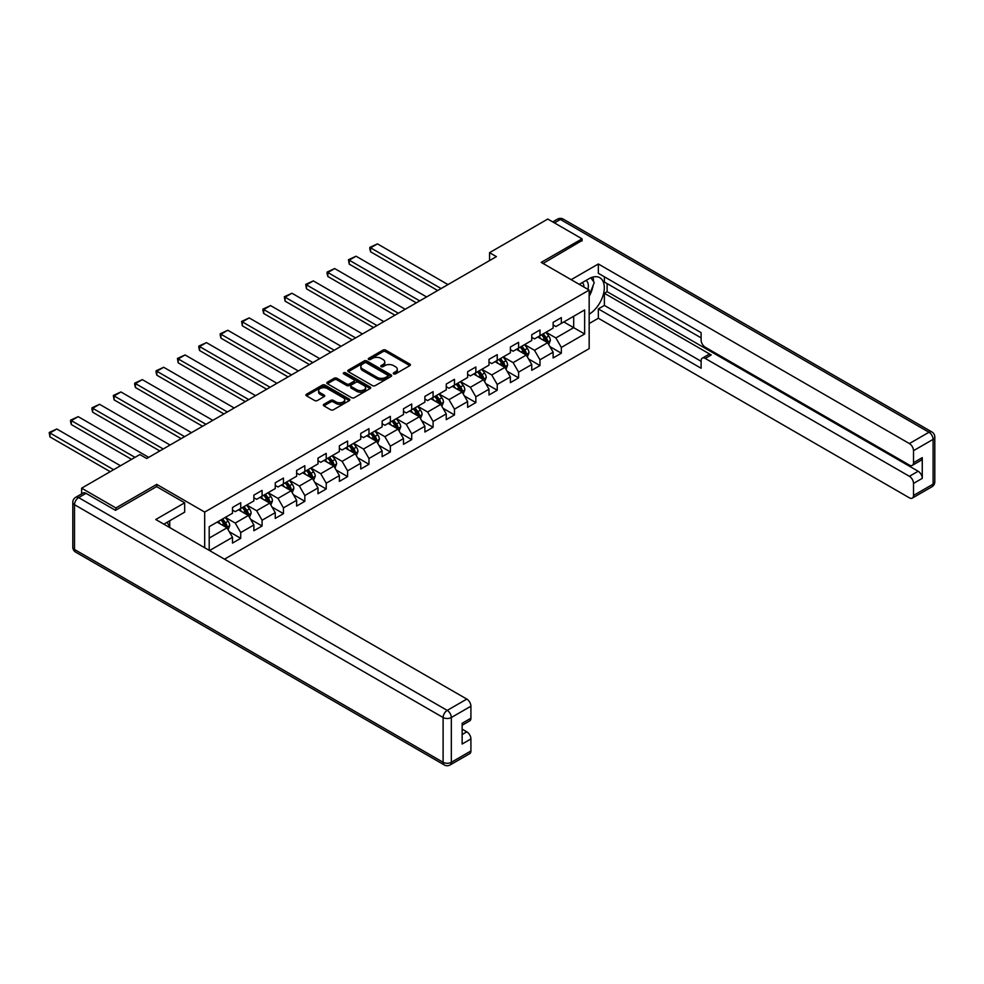 <?xml version="1.0" encoding="UTF-8"?>
<svg xmlns="http://www.w3.org/2000/svg" width="984" height="984" viewBox="0 0 984 984"><rect width="100%" height="100%" fill="white"/><g stroke="black" fill="none" stroke-linecap="round" stroke-linejoin="round"><path stroke-width="1.48" d="M393.674 373.883A1.328 0.763 0 0 0 395.556 373.883L409.848 365.63A1.907 1.095 0 0 0 410.402 364.855A1.907 1.095 0 0 0 409.848 364.08L385.642 350.107A1.907 1.095 0 0 0 382.948 350.107L368.656 358.361A1.328 0.763 0 0 0 370.538 359.443L372.395 358.373A6.088 3.518 0 0 1 380.993 358.373L383.01 359.541A6.088 3.518 0 0 1 384.793 362.026A6.088 3.518 0 0 1 383.01 364.511L381.165 365.581A1.328 0.763 0 0 0 383.047 366.663L384.904 365.593A6.088 3.518 0 0 1 393.502 365.593L395.519 366.761A6.088 3.518 0 0 1 397.302 369.246A6.088 3.518 0 0 1 395.519 371.731L393.674 372.801A1.328 0.763 0 0 0 393.674 373.883L393.674 372.801M323.908 404.301A1.907 1.095 0 0 0 323.342 405.088A1.907 1.095 0 0 0 323.908 405.863L330.698 409.787A1.907 1.095 0 0 0 333.392 409.787L349.258 400.623A1.907 1.095 0 0 0 349.812 399.836A1.907 1.095 0 0 0 349.258 399.061L325.052 385.088A1.907 1.095 0 0 0 322.358 385.088L306.491 394.252A1.907 1.095 0 0 0 305.926 395.027A1.907 1.095 0 0 0 306.491 395.802L314.695 400.537A1.907 1.095 0 0 0 317.377 400.537L324.179 396.613A1.907 1.095 0 0 0 324.732 395.839A1.907 1.095 0 0 0 324.179 395.064L320.108 392.714A5.092 2.94 0 0 1 318.619 390.636A5.092 2.94 0 0 1 321.756 387.93A5.092 2.94 0 0 1 327.303 388.557L343.244 397.77A5.092 2.94 0 0 1 344.732 399.836A5.092 2.94 0 0 1 341.583 402.554A5.092 2.94 0 0 1 336.036 401.915L333.392 400.39A1.907 1.095 0 0 0 330.698 400.39L323.908 404.301L323.908 405.863M156.727 486.674L156.727 484.374L115.891 507.953L81.635 488.175L81.635 493.882M156.727 484.374L204.684 512.074L589.17 290.083L589.17 348.631L224.475 559.183M582.048 240.957L582.048 238.829L541.212 262.396L589.17 290.083M582.048 238.829L547.793 219.051L489.552 252.667L489.552 260.575M81.635 488.175L139.863 454.559L146.714 458.507L496.403 256.627L489.552 252.667M372.53 385.63A1.907 1.095 0 0 0 375.212 385.63L391.091 376.466A1.907 1.095 0 0 0 391.644 375.691A1.907 1.095 0 0 0 391.091 374.916L366.872 360.943A1.907 1.095 0 0 0 364.191 360.943L348.311 370.107A1.907 1.095 0 0 0 347.758 370.882A1.907 1.095 0 0 0 348.311 371.657L372.53 385.63M344.203 374.178A1.328 0.763 0 0 1 345.556 374.363L370.144 388.557L354.302 397.708A1.907 1.095 0 0 1 351.608 397.708L327.401 383.723L327.401 382.173A1.907 1.095 0 0 0 326.848 382.948A1.907 1.095 0 0 0 327.401 383.723M327.401 382.173L334.191 378.25A1.907 1.095 0 0 1 336.885 378.25L346.7 383.92A1.907 1.095 0 0 0 349.394 383.92L353.896 381.325A1.907 1.095 0 0 0 354.449 380.55A1.907 1.095 0 0 0 353.896 379.762L343.674 373.871A1.328 0.763 0 0 1 345.556 372.776L370.168 386.995A1.907 1.095 0 0 1 370.722 387.77A1.907 1.095 0 0 1 370.168 388.545L370.168 386.995M204.684 547.744L204.684 512.074M229.272 531.729L240.723 538.334L240.723 532.553L253.872 524.964L253.872 530.733L262.088 525.997L262.088 520.216L275.249 512.627L275.249 518.396L283.466 513.648L283.466 507.879L296.627 500.278L296.627 506.059L304.843 501.311L304.843 495.53L318.004 487.941L318.004 493.71L326.221 488.974L326.221 483.193L339.369 475.604L339.369 481.373L347.598 476.625L347.598 470.856L360.747 463.255L360.747 469.036L368.975 464.288L368.975 458.507L382.124 450.918L382.124 456.687L390.353 451.951L390.353 446.17L403.502 438.581L403.502 444.35L411.718 439.602L411.718 433.833L424.879 426.232L424.879 432.013L433.095 427.265L433.095 421.484L446.256 413.895L446.256 419.664L454.473 414.928L454.473 409.147L467.634 401.558L467.634 407.327L475.85 402.579L475.85 396.81L488.999 389.209L488.999 394.99L497.228 390.242L497.228 384.461L510.376 376.872L510.376 382.641L518.605 377.893L518.605 372.124L531.754 364.535L531.754 370.304L539.982 365.556L539.982 359.787L553.131 352.186L553.131 357.967L561.347 353.219L561.347 347.438L584.644 333.994L584.644 309.948L573.684 316.27L573.684 327.66L584.644 333.994M240.723 538.334L232.495 543.082L232.495 537.301L209.543 550.56M209.198 550.351L209.198 526.698L232.495 513.254L232.495 507.486L240.723 502.738L240.723 508.507L253.872 500.918L253.872 495.137L262.088 490.389L262.088 496.17L275.249 488.568L275.249 482.8L283.466 478.052L283.466 483.821L296.627 476.231L296.627 470.463L304.843 465.715L304.843 471.484L318.004 463.894L318.004 458.113L326.221 453.366L326.221 459.147L339.369 451.545L339.369 445.777L347.598 441.029L347.598 446.798L360.747 439.208L360.747 433.427L368.975 428.692L368.975 434.461L382.124 426.872L382.124 421.091L390.353 416.343L390.353 422.124L403.502 414.522L403.502 408.754L411.718 404.006L411.718 409.774L424.879 402.185L424.879 396.404L433.095 391.669L433.095 397.438L446.256 389.849L446.256 384.067L454.473 379.32L454.473 385.101L467.634 377.499L467.634 371.731L475.85 366.983L475.85 372.752L488.999 365.162L488.999 359.381L497.228 354.646L497.228 360.415L510.376 352.826L510.376 347.044L518.605 342.297L518.605 348.078L531.754 340.476L531.754 334.708L539.982 329.96L539.982 335.728L553.131 328.139L553.131 322.358L561.347 317.611L561.347 323.392L584.644 309.948M238.522 509.773L248.386 515.468L235.237 523.07L225.373 517.375M232.495 510.093L235.237 511.668L240.723 508.507M235.237 523.07L240.723 532.553M248.386 515.468L253.872 524.964M259.899 497.437L269.764 503.132L256.615 510.721L246.75 505.026M253.872 497.744L256.615 499.331L262.088 496.17M256.615 510.721L262.088 520.216M269.764 503.132L275.249 512.627M281.276 485.087L291.141 490.782L277.992 498.384L268.128 492.689M275.249 485.407L277.992 486.994L283.466 483.821M277.992 498.384L283.466 507.879M291.141 490.782L296.627 500.278M302.654 472.751L312.518 478.445L299.37 486.047L289.493 480.34M296.627 473.07L299.37 474.645L304.843 471.484M299.37 486.047L304.843 495.53M312.518 478.445L318.004 487.941M324.031 460.414L333.896 466.108L320.735 473.698L310.87 468.003M318.004 460.721L320.735 462.308L326.221 459.147M320.735 473.698L326.221 483.193M333.896 466.108L339.369 475.604M345.409 448.064L355.273 453.759L342.112 461.361L332.248 455.666M339.369 448.384L342.112 449.971L347.598 446.798M342.112 461.361L347.598 470.856M355.273 453.759L360.747 463.255M366.774 435.728L376.651 441.422L363.49 449.024L353.625 443.317M360.747 436.047L363.49 437.622L368.975 434.461M363.49 449.024L368.975 458.507M376.651 441.422L382.124 450.918M388.151 423.391L398.016 429.086L384.867 436.675L375.002 430.98M382.124 423.698L384.867 425.285L390.353 422.124M384.867 436.675L390.353 446.17M398.016 429.086L403.502 438.581M409.529 411.041L419.393 416.736L406.244 424.338L396.38 418.643M403.502 411.361L406.244 412.948L411.718 409.774M406.244 424.338L411.718 433.833M419.393 416.736L424.879 426.232M430.906 398.704L440.771 404.399L427.622 412.001L417.757 406.294M424.879 399.024L427.622 400.599L433.095 397.438M427.622 412.001L433.095 421.484M440.771 404.399L446.256 413.895M452.283 386.368L462.148 392.062L448.999 399.652L439.122 393.957M446.256 386.675L448.999 388.262L454.473 385.101M448.999 399.652L454.473 409.147M462.148 392.062L467.634 401.558M473.661 374.018L483.525 379.713L470.364 387.315L460.5 381.62M467.634 374.338L470.364 375.925L475.85 372.752M470.364 387.315L475.85 396.81M483.525 379.713L488.999 389.209M495.038 361.682L504.903 367.376L491.742 374.966L481.877 369.271M488.999 362.001L491.742 363.576L497.228 360.415M491.742 374.966L497.228 384.461M504.903 367.376L510.376 376.872M516.403 349.345L526.28 355.039L513.119 362.629L503.254 356.934M510.376 349.652L513.119 351.239L518.605 348.078M513.119 362.629L518.605 372.124M526.28 355.039L531.754 364.535M537.781 336.995L547.645 342.69L534.496 350.292L524.632 344.597M531.754 337.315L534.496 338.902L539.982 335.728M534.496 350.292L539.982 359.787M547.645 342.69L553.131 352.186M563.82 321.965L573.684 327.66L555.874 337.942L546.009 332.248M553.131 324.978L555.874 326.553L561.347 323.392M555.874 337.942L561.347 347.438M115.891 507.953L115.891 510.093M209.198 538.1L227.021 527.818L217.144 522.11M227.021 527.818L232.495 537.301M549.908 346.614L561.347 353.219M528.531 358.951L539.982 365.556M507.166 371.288L518.605 377.893M485.788 383.637L497.228 390.242M464.411 395.974L475.85 402.579M443.034 408.311L454.473 414.928M421.656 420.66L433.095 427.265M400.279 432.997L411.718 439.602M378.901 445.334L390.353 451.951M357.536 457.683L368.975 464.288M336.159 470.02L347.598 476.625M314.782 482.369L326.221 488.974M293.404 494.706L304.843 501.311M272.027 507.043L283.466 513.648M250.649 519.392L262.088 525.997M394.203 374.08L395.519 373.317A6.088 3.518 0 0 0 397.302 370.833L397.302 369.246M384.793 362.026L384.793 363.613A6.088 3.518 0 0 1 383.01 366.097L381.694 366.847M409.824 365.654L385.642 351.694A1.907 1.095 0 0 0 382.948 351.694L369.184 359.627M391.066 376.478L366.872 362.518A1.907 1.095 0 0 0 364.191 362.518L348.336 371.669L348.311 370.107M387.721 376.232A1.328 0.763 0 0 0 387.721 375.15L366.466 362.875A1.328 0.763 0 0 0 364.584 362.875L362.641 364.006A6.088 3.518 0 0 0 360.857 366.491A6.088 3.518 0 0 0 362.641 368.975L377.167 377.364A6.088 3.518 0 0 0 385.777 377.364L387.721 376.232L387.721 377.819A1.328 0.763 0 0 0 388.114 377.278L388.114 375.691M360.857 366.491L360.857 368.077A6.088 3.518 0 0 0 362.641 370.562L362.641 368.975M387.721 377.819L385.777 378.938A6.088 3.518 0 0 1 377.167 378.938L362.641 370.562M327.426 383.748L334.191 379.836L334.191 378.25M354.449 380.55L354.449 382.124A1.907 1.095 0 0 1 353.896 382.899L349.394 385.507A1.907 1.095 0 0 1 346.7 385.507L336.885 379.836A1.907 1.095 0 0 0 334.191 379.836M356.884 389.799A5.092 2.94 0 0 0 362.432 390.439A5.092 2.94 0 0 0 365.581 387.733A5.092 2.94 0 0 0 364.08 385.654L358.471 382.407A1.907 1.095 0 0 0 355.777 382.407L351.276 385.015A1.907 1.095 0 0 0 350.722 385.789A1.907 1.095 0 0 0 351.276 386.564L356.884 389.799L356.884 391.386A5.092 2.94 0 0 0 362.432 392.026A5.092 2.94 0 0 0 365.581 389.307L365.581 387.733M350.722 385.789L350.722 387.364A1.907 1.095 0 0 0 351.276 388.151L351.276 386.564M356.884 391.386L351.276 388.151M344.732 399.836L344.732 401.423A5.092 2.94 0 0 1 341.583 404.141A5.092 2.94 0 0 1 336.036 403.502L333.392 401.964A1.907 1.095 0 0 0 330.698 401.964L323.933 405.875M318.619 390.636L318.619 392.222A5.092 2.94 0 0 0 320.108 394.301L320.108 392.714M324.179 395.064L324.179 396.613L320.108 394.301M349.258 399.061L349.258 400.623L325.052 386.675A1.907 1.095 0 0 0 322.358 386.675L306.516 395.814L306.491 394.252M548.728 344.572L550.363 340.464A5.129 2.964 -120 0 0 548.728 336.085L545.899 332.321M441.115 288.546L370.587 247.82L377.438 243.872L447.966 284.585M540.966 338.84L539.048 336.27M370.587 251.781L369.836 248.977L369.836 247.39L370.587 247.82L370.587 251.781L437.683 290.526M541.643 334.769L544.472 338.545A5.129 2.964 60 0 1 545.948 341.632L547.596 340.685A5.129 2.964 -120 0 0 546.12 337.598L543.291 333.822M542.012 334.56L545.148 338.754A2.62 1.513 60 0 1 545.616 339.541L547.596 340.685M369.836 247.39L377.438 243.872M587.915 289.37A12.595 7.269 120 0 0 586.058 280.415M583.906 287.045A8.622 4.981 120 0 0 582.134 282.715A8.622 4.981 120 0 0 582.097 282.691M590.867 277.783L594.238 282.568L589.17 295.63M167.12 522.283L170.281 527.891M579.232 284.351L588.899 278.779A21.796 12.583 120 0 1 599.797 277.697A21.796 12.583 120 0 1 603.192 294.991A21.796 12.583 120 0 1 589.17 314.216M589.17 323.552L598.346 318.25L598.346 308.914L701.112 368.25L701.112 360.808A5.818 3.358 -120 0 1 702.318 358.151A5.818 3.358 -120 0 1 705.233 358.434L909.388 476.305L918.158 471.25A5.818 3.358 60 0 1 922.266 478.372L922.266 457.646A5.818 3.358 60 0 1 921.073 460.303L912.303 465.371A5.818 3.358 -120 0 0 913.509 462.701L913.509 450.684A5.818 3.358 -120 0 0 909.388 443.563L928.982 432.247L560.388 219.444L554.435 222.888M607.116 283.601L607.116 291.67L604.373 293.257L604.373 305.434L598.346 308.914M604.373 276.799L604.373 282.014L701.112 337.869M912.303 465.371A5.818 3.358 -120 0 1 909.388 465.075L705.233 347.204A5.818 3.358 -120 0 1 701.112 340.083L701.112 332.654L598.346 273.318L598.346 263.983L909.388 443.563M571.15 279.677L598.346 263.983M598.346 318.25L909.388 497.83A5.818 3.358 -120 0 0 912.303 498.113A5.818 3.358 -120 0 0 913.509 495.456L913.509 483.427A5.818 3.358 -120 0 0 909.388 476.305M582.048 240.49L543.057 263.466M604.373 293.257L711.26 354.953L705.233 358.434M607.116 291.67L918.158 471.25M604.373 305.434L701.112 361.288M702.318 358.151L708.345 354.671A5.818 3.358 60 0 1 711.26 354.953M589.17 296.27A21.796 12.583 120 0 0 593.131 285.409M593.487 281.51A21.796 12.583 120 0 0 592.946 277.058M86.014 493.316L78.622 497.596A5.818 3.358 -120 0 0 75.706 497.301L83.111 493.033A5.818 3.358 60 0 1 86.014 493.316L115.472 510.327L156.591 486.6L184.672 502.812L184.672 512.147L165.214 523.377A21.796 12.583 120 0 0 163.91 524.201M184.672 502.812L155.767 519.503L466.81 699.083A5.818 3.358 60 0 1 470.918 706.204L470.918 718.234A5.818 3.358 60 0 1 469.712 720.891L462.148 725.257M169.74 526.022L169.74 520.77M462.148 734.531L466.81 731.838A5.818 3.358 60 0 1 470.918 738.959L470.918 750.976A5.818 3.358 60 0 1 469.712 753.646L450.118 764.949A5.818 3.358 -120 0 0 451.324 762.293L470.918 750.976M470.918 718.234L462.148 723.289L462.148 744.015L470.918 738.959M466.81 731.838L462.148 729.144M527.362 356.909L528.986 352.801A5.129 2.964 -120 0 0 527.35 348.434L524.521 344.658M419.738 300.883L349.209 260.17L356.06 256.209L426.589 296.934M519.589 351.177L517.67 348.607M349.209 264.118L348.459 259.727L349.209 260.17L349.209 264.118L416.318 302.863M520.278 347.106L523.107 350.882A5.129 2.964 60 0 1 524.57 353.969L526.219 353.022A5.129 2.964 -120 0 0 524.743 349.935L521.914 346.159M520.634 346.897L523.771 351.091A2.62 1.513 60 0 1 524.238 351.891L526.219 353.022M348.459 259.727L356.06 256.209M505.985 369.246L507.609 365.15A5.129 2.964 -120 0 0 505.973 360.771L503.144 356.995M398.36 313.232L327.832 272.507L334.683 268.558L405.211 309.271M498.212 363.514L496.293 360.956M327.832 276.467L327.082 273.65L327.082 272.076L327.832 272.507L327.832 276.467L394.941 315.2M498.9 359.455L501.729 363.231A5.129 2.964 60 0 1 503.193 366.319L504.841 365.359A5.129 2.964 -120 0 0 503.365 362.272L500.536 358.496M499.257 359.246L502.393 363.428A2.62 1.513 60 0 1 502.873 364.228L504.841 365.359M327.082 272.076L334.683 268.558M484.608 381.595L486.231 377.487A5.129 2.964 -120 0 0 484.595 373.108L481.766 369.344M376.983 325.569L306.467 284.856L313.318 280.895L383.834 321.608M476.834 375.863L474.915 373.293M306.467 288.804L305.704 284.413L306.467 284.856L306.467 288.804L373.563 327.549M477.523 371.792L480.352 375.568A5.129 2.964 60 0 1 481.816 378.656L483.464 377.708A5.129 2.964 -120 0 0 481.988 374.621L479.171 370.845M477.88 371.583L481.016 375.777A2.62 1.513 60 0 1 481.496 376.564L483.464 377.708M305.704 284.413L313.318 280.895M463.23 393.932L464.854 389.824A5.129 2.964 -120 0 0 463.218 385.457L460.389 381.681M355.605 337.906L285.089 297.193L291.94 293.232L362.456 333.957M455.469 388.2L453.538 385.63M285.089 301.141L284.327 296.75L285.089 297.193L285.089 301.141L352.186 339.886M456.146 384.129L458.974 387.905A5.129 2.964 60 0 1 460.438 390.992L462.086 390.045A5.129 2.964 -120 0 0 460.623 386.958L457.794 383.182M456.502 383.92L459.639 388.114A2.62 1.513 60 0 1 460.118 388.914L462.086 390.045M284.327 296.75L291.94 293.232M441.853 406.281L443.489 402.173A5.129 2.964 -120 0 0 441.841 397.794L439.012 394.018M334.24 350.255L263.712 309.529L270.563 305.581L341.091 346.294M434.092 400.537L432.161 397.979M263.712 313.49L262.962 310.673L262.962 309.099L263.712 309.529L263.712 313.49L330.808 352.223M434.768 396.478L437.597 400.254A5.129 2.964 60 0 1 439.073 403.342L440.709 402.382A5.129 2.964 -120 0 0 439.245 399.295L436.416 395.519M435.125 396.269L438.261 400.451A2.62 1.513 60 0 1 438.741 401.251L440.709 402.382M262.962 309.099L270.563 305.581M420.476 418.618L422.111 414.51A5.129 2.964 -120 0 0 420.476 410.143L417.647 406.367M312.863 362.592L242.335 321.879L249.186 317.918L319.714 358.631M412.714 412.886L410.795 410.316M242.335 325.827L241.584 321.436L242.335 321.879L242.335 325.827L309.431 364.572M413.391 408.815L416.22 412.591A5.129 2.964 60 0 1 417.696 415.678L419.332 414.731A5.129 2.964 -120 0 0 417.868 411.644L415.039 407.868M413.747 408.606L416.884 412.8A2.62 1.513 60 0 1 417.364 413.587L419.332 414.731M241.584 321.436L249.186 317.918M399.098 430.955L400.734 426.847A5.129 2.964 -120 0 0 399.098 422.48L396.269 418.704M291.485 374.929L220.957 334.216L227.808 330.255L298.337 370.98M391.337 425.223L389.418 422.665M220.957 338.164L220.207 335.359L220.207 333.785L220.957 334.216L220.957 338.164L288.054 376.909M392.013 421.152L394.842 424.928A5.129 2.964 60 0 1 396.318 428.015L397.966 427.068A5.129 2.964 -120 0 0 396.49 423.981L393.661 420.205M392.382 420.955L395.519 425.137A2.62 1.513 60 0 1 395.986 425.937L397.966 427.068M220.207 333.785L227.808 330.255M377.733 443.304L379.357 439.196A5.129 2.964 -120 0 0 377.721 434.817L374.892 431.041M270.108 387.278L199.58 346.553L206.431 342.604L276.959 383.317M369.959 437.56L368.041 435.002M199.58 350.513L198.829 347.696L198.829 346.122L199.58 346.553L199.58 350.513L266.689 389.246M370.648 433.501L373.465 437.277A5.129 2.964 60 0 1 374.941 440.365L376.589 439.418A5.129 2.964 -120 0 0 375.113 436.318L372.284 432.542M371.005 433.292L374.141 437.474A2.62 1.513 60 0 1 374.609 438.274L376.589 439.418M198.829 346.122L206.431 342.604M356.356 455.641L357.979 451.533A5.129 2.964 -120 0 0 356.343 447.166L353.514 443.39M248.731 399.615L178.202 358.902L185.053 354.941L255.582 395.654M348.582 449.909L346.663 447.339M178.202 362.85L177.452 358.459L178.202 358.902L178.202 362.85L245.311 401.595M349.271 445.838L352.1 449.614A5.129 2.964 60 0 1 353.563 452.702L355.212 451.754A5.129 2.964 -120 0 0 353.736 448.667L350.907 444.891M349.627 445.629L352.764 449.823A2.62 1.513 60 0 1 353.244 450.611L355.212 451.754M177.452 358.459L185.053 354.941M334.978 467.978L336.602 463.87A5.129 2.964 -120 0 0 334.966 459.503L332.137 455.727M227.353 411.952L156.837 371.239L163.688 367.278L234.204 408.003M327.205 462.246L325.286 459.688M156.837 375.199L156.075 372.382L156.075 370.808L156.837 371.239L156.837 375.199L223.934 413.932M327.893 458.175L330.722 461.951A5.129 2.964 60 0 1 332.186 465.038L333.834 464.091A5.129 2.964 -120 0 0 332.358 461.004L329.542 457.228M328.25 457.978L331.387 462.16A2.62 1.513 60 0 1 331.866 462.96L333.834 464.091M156.075 370.808L163.688 367.278M313.601 480.327L315.224 476.219A5.129 2.964 -120 0 0 313.588 471.84L310.76 468.064M205.976 424.301L135.46 383.576L142.311 379.627L212.827 420.34M305.839 474.583L303.908 472.025M135.46 387.536L134.697 384.732L134.697 383.145L135.46 383.576L135.46 387.536L202.556 426.269M306.516 470.524L309.345 474.3A5.129 2.964 60 0 1 310.809 477.388L312.457 476.441A5.129 2.964 -120 0 0 310.993 473.341L308.164 469.565M306.873 470.315L310.009 474.497A2.62 1.513 60 0 1 310.489 475.297L312.457 476.441M134.697 383.145L142.311 379.627M292.223 492.664L293.859 488.556A5.129 2.964 -120 0 0 292.211 484.189L289.382 480.413M184.611 436.638L114.082 395.925L120.934 391.964L191.462 432.677M284.462 486.932L282.531 484.362M114.082 399.873L113.332 395.482L114.082 395.925L114.082 399.873L181.179 438.618M285.139 482.861L287.968 486.637A5.129 2.964 60 0 1 289.444 489.724L291.079 488.777A5.129 2.964 -120 0 0 289.616 485.69L286.787 481.914M285.495 482.652L288.632 486.846A2.62 1.513 60 0 1 289.112 487.633L291.079 488.777M113.332 395.482L120.934 391.964M270.846 505.001L272.482 500.893A5.129 2.964 -120 0 0 270.846 496.526L268.017 492.75M163.233 448.975L92.705 408.262L99.556 404.301L170.084 445.026M263.085 499.269L261.166 496.711M92.705 412.222L91.955 409.406L91.955 407.831L92.705 408.262L92.705 412.222L159.802 450.955M263.761 495.198L266.59 498.974A5.129 2.964 60 0 1 268.066 502.061L269.702 501.114A5.129 2.964 -120 0 0 268.238 498.027L265.409 494.251M264.118 495.001L267.254 499.183A2.62 1.513 60 0 1 267.734 499.983L269.702 501.114M91.955 407.831L99.556 404.301M249.469 517.35L251.105 513.242A5.129 2.964 -120 0 0 249.469 508.863L246.64 505.087M135.005 457.363L71.328 420.599L78.179 416.65L148.707 457.363M241.707 511.606L239.788 509.048M71.328 424.559L70.577 421.755L70.577 420.168L71.328 420.599L71.328 424.559L131.573 459.344M242.384 507.547L245.213 511.323A5.129 2.964 60 0 1 246.689 514.411L248.337 513.463A5.129 2.964 -120 0 0 246.861 510.364L244.032 506.6M242.753 507.338L245.889 511.52A2.62 1.513 60 0 1 246.357 512.32L248.337 513.463M70.577 420.168L78.179 416.65M228.103 529.687L229.727 525.579A5.129 2.964 -120 0 0 228.091 521.212L225.262 517.436M113.627 469.7L49.95 432.948L56.801 428.987L120.478 465.752M220.33 523.955L218.411 521.385M49.95 436.896L49.2 432.505L49.95 432.948L49.95 436.896L110.208 471.68M221.019 519.884L223.835 523.66A5.129 2.964 60 0 1 225.311 526.747L226.96 525.8A5.129 2.964 -120 0 0 225.484 522.713L222.655 518.937M221.375 519.675L224.512 523.869A2.62 1.513 60 0 1 224.979 524.657L226.96 525.8M49.2 432.505L56.801 428.987M395.519 373.317L395.519 371.731M381.165 366.663L381.165 365.581M383.01 366.097L383.01 364.511M368.656 359.443L368.656 358.361M382.948 351.694L382.948 350.107M385.642 351.694L385.642 350.107M409.848 365.63L409.848 364.08M364.191 362.518L364.191 360.943M366.872 362.518L366.872 360.943M391.091 376.466L391.091 374.916M377.167 378.938L377.167 377.364M385.777 378.938L385.777 377.364M336.885 379.836L336.885 378.25M346.7 385.507L346.7 383.92M349.394 385.507L349.394 383.92M353.896 382.899L353.896 381.325M345.556 374.363L345.556 372.776M330.698 401.964L330.698 400.39M333.392 401.964L333.392 400.39M336.036 403.502L336.036 401.915M322.358 386.675L322.358 385.088M325.052 386.675L325.052 385.088M547.141 342.407L550.327 340.562M546.12 337.598L548.728 336.085M542.467 339.701L544.472 338.545M913.509 462.701L922.266 457.646M922.266 478.372L913.509 483.427M913.509 495.456L933.103 484.14L933.103 439.368L913.509 450.684M933.103 484.14A5.818 3.358 60 0 1 931.897 486.809A5.818 5.818 0 0 0 934.8 481.766A5.818 3.358 180 0 1 933.103 484.14M933.103 439.368A5.818 3.358 0 0 0 934.8 436.994A5.818 5.818 0 0 0 931.897 431.964A5.818 3.358 -60 0 0 928.982 432.247A5.818 3.358 60 0 1 933.103 439.368M552.725 221.904L557.485 219.149A5.818 3.358 60 0 1 560.388 219.444A5.818 3.358 -60 0 1 563.303 219.149L931.897 431.964M75.706 497.301A5.818 5.818 0 0 0 72.804 502.332A5.818 3.358 180 0 0 74.513 504.706A5.818 3.358 -60 0 1 78.622 497.596L447.216 710.399A5.818 3.358 -60 0 0 443.108 717.52L74.513 504.706L74.513 549.49L443.108 762.293L443.108 717.52A5.818 3.358 -0 0 0 451.324 717.52L451.324 762.293A5.818 3.358 180 0 1 443.108 762.293A5.818 3.358 -60 0 0 444.301 764.949A5.818 5.818 0 0 0 450.118 764.949M470.918 706.204L451.324 717.52A5.818 3.358 -120 0 0 447.216 710.399L466.81 699.083M75.706 552.147A5.818 3.358 -60 0 1 74.513 549.49A5.818 3.358 -0 0 1 72.804 547.116A5.818 5.818 0 0 0 75.706 552.147L444.301 764.949M525.764 354.744L528.949 352.899M524.743 349.935L527.35 348.434M521.089 352.038L523.107 350.882M504.386 367.081L507.572 365.248M503.365 362.272L505.973 360.771M499.712 364.387L501.729 363.231M483.021 379.43L486.207 377.585M481.988 374.621L484.595 373.108M478.347 376.724L480.352 375.568M461.644 391.767L464.829 389.922M460.623 386.958L463.218 385.457M456.97 389.061L458.974 387.905M440.266 404.104L443.452 402.272M439.245 399.295L441.841 397.794M435.592 401.411L437.597 400.254M418.889 416.453L422.074 414.608M417.868 411.644L420.476 410.143M414.215 413.747L416.22 412.591M397.511 428.79L400.697 426.945M396.49 423.981L399.098 422.48M392.837 426.097L394.842 424.928M376.134 441.127L379.32 439.294M375.113 436.318L377.721 434.817M371.46 438.433L373.465 437.277M354.757 453.476L357.942 451.631M353.736 448.667L356.343 447.166M350.083 450.77L352.1 449.614M333.392 465.813L336.577 463.968M332.358 461.004L334.966 459.503M328.705 463.12L330.722 461.951M312.014 478.15L315.2 476.317M310.993 473.341L313.588 471.84M307.34 475.457L309.345 474.3M290.637 490.499L293.822 488.654M289.616 485.69L292.211 484.189M285.963 487.793L287.968 486.637M269.259 502.836L272.445 500.991M268.238 498.027L270.846 496.526M264.585 500.143L266.59 498.974M247.882 515.173L251.068 513.341M246.861 510.364L249.469 508.863M243.208 512.479L245.213 511.323M226.505 527.522L229.69 525.677M225.484 522.713L228.091 521.212M221.831 524.816L223.835 523.66M912.303 498.113L931.897 486.809M934.8 481.766L934.8 436.994M563.303 219.149A5.818 5.818 0 0 0 557.485 219.149M72.804 502.332L72.804 547.116"/></g></svg>

